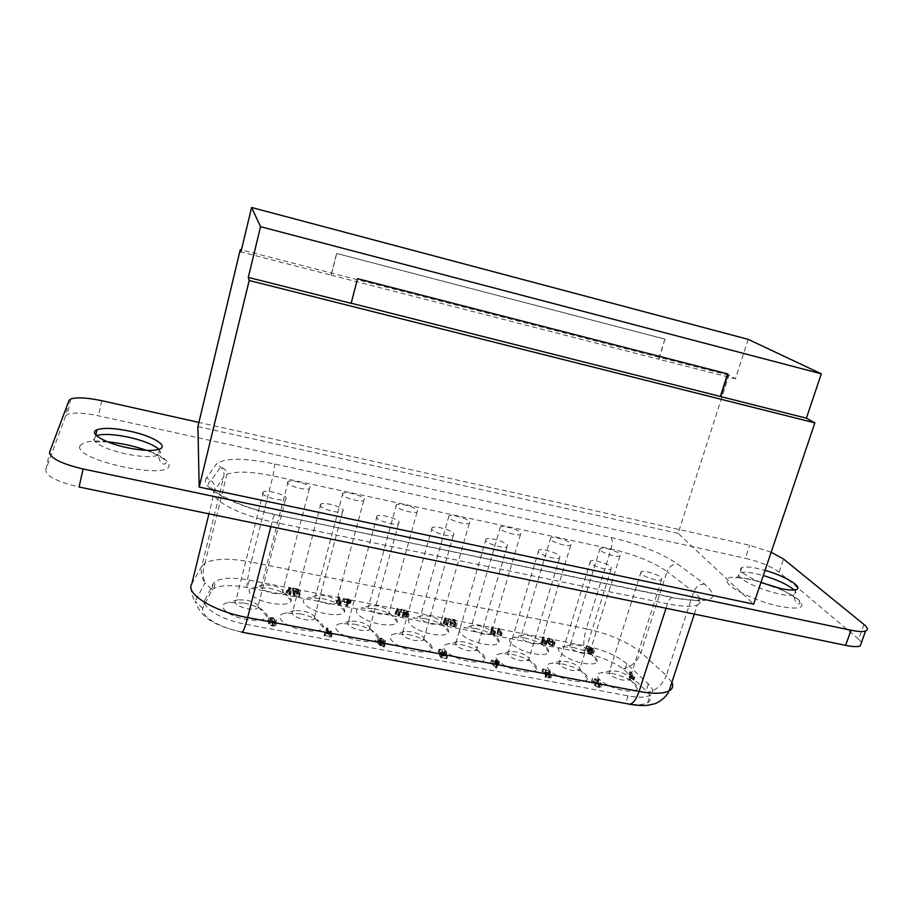 <?xml version="1.0" encoding="UTF-8"?>
<svg xmlns="http://www.w3.org/2000/svg" width="913" height="913" viewBox="0 0 913 913"><rect width="100%" height="100%" fill="white"/><g stroke="black" fill="none" stroke-linecap="round" stroke-linejoin="round"><path stroke-width="0.68" stroke-dasharray="4.57 3.42" d="M748.192 339.351L735.444 378.815L728.962 375.232L678.085 533.352L753.624 604.132M665.235 339.248L336.703 253.472L664.926 339.077L659.015 359.311L735.444 378.815M728.962 375.232L241.431 249.888M336.703 253.472L331.179 275.155L240.952 251.885M331.179 275.155L659.015 359.311M664.926 339.077L658.718 359.129M331.088 275.03L336.6 253.358M197.904 426.611L678.085 533.352M351.128 303.333L357.382 278.511L727.604 373.896M760.94 582.494C744.049 575.327 737.693 570.317 741.881 567.464C744.791 566.517 750.03 566.847 757.596 568.468L765.037 570.363M771.165 552.239L749.687 545.278L198.908 422.399M863.926 624.446L858.665 639.191L861.518 642.33M858.665 639.191L779.086 572.166C771.314 566.505 760.073 561.872 745.35 558.265L749.687 545.278M68.966 400.522L65.588 415.986L67.402 414.365C73.451 412.288 83.779 412.767 98.399 415.792L745.35 558.265M65.588 415.986L45.81 469.773C45.89 476.015 56.971 481.756 79.077 487.017M212.215 589.672L213.939 588.349C220.604 585.107 231.582 584.799 246.875 587.436L584.913 653.103C600.594 656.618 613.319 661.845 623.077 668.807L647.785 692.351C651.346 696.939 651.311 700.374 647.705 702.668C643.665 704.859 636.886 705.178 627.379 703.592L241.466 631.899C219.417 627.767 200.677 616.321 202.743 608.32L212.215 589.672L204.98 582.928L195.154 601.29C191.536 595.858 190.418 590.06 191.798 583.898L201.796 566.186L223.765 476.7L214.566 490.829C215.365 486.971 214.304 483.593 211.382 480.683L206.498 478.013L216.05 464.375C223.799 457.744 243.372 457.618 274.779 463.998L611.128 537.483C639.089 544.08 661.297 552.947 677.754 564.108L704.71 584.194C721.841 599.419 711.569 604.018 673.897 597.969L275.384 514.692C234.059 506.395 198.463 486.834 206.498 478.013M626.752 663.774C617.256 655.808 603.858 649.919 586.557 646.119L249.34 580.12C233.785 577.278 222.578 577.632 215.73 581.17L213.243 583.658L205.037 599.59C200.324 606.94 221.197 619.916 245.54 624.23L628.041 695.889C638.427 697.737 645.776 697.555 650.09 695.352C654.107 692.83 653.525 689.064 648.344 684.042L626.752 663.774L624.709 670.188M524.53 637.97C536.193 640.641 544.08 644.452 548.188 649.428L548.702 652.019C547.321 654.621 542.39 655.203 533.911 653.742C516.496 650.672 502.036 638.758 513.574 637.377L524.53 637.97M425.367 618.637C437.395 621.388 445.099 625.211 448.466 630.13L448.682 632.195C447.119 635.117 441.584 635.779 432.089 634.17C414.411 631.054 401.195 619.607 412.961 618.033L425.367 618.637M354.564 624.184C367.357 627.071 375.232 631.123 378.165 636.361L378.233 638.21C376.418 641.634 370.187 642.478 359.528 640.755C340.64 637.502 327.881 625.394 340.869 623.602L354.564 624.184M299.966 613.741C312.976 616.674 320.737 620.737 323.225 625.93L323.202 627.459C321.273 631.077 314.643 631.99 303.31 630.175C284.308 626.889 272.2 615.065 285.312 613.159L299.966 613.741M374.307 608.686C386.541 611.47 394.142 615.305 397.121 620.189L397.223 621.97C395.557 625.063 389.691 625.77 379.625 624.093C361.822 620.943 349.223 609.747 361.103 608.069L374.307 608.686M572.702 647.363C584.183 649.988 592.149 653.799 596.611 658.809L597.307 661.628C596.018 664.093 591.362 664.63 583.327 663.237C566.06 660.202 550.973 648.07 562.385 646.769L572.702 647.363M611.493 673.326C623.282 675.997 631.648 680.014 636.578 685.401L637.457 688.699C636.167 691.221 631.534 691.814 623.59 690.468C605.49 687.375 589.273 674.022 601.564 672.755L611.493 673.326M408.043 634.409C420.631 637.251 428.608 641.303 431.986 646.575L432.157 648.744C430.457 651.973 424.591 652.761 414.559 651.117C395.808 647.888 382.376 635.516 395.238 633.827L408.043 634.409M244.216 603.082C257.455 606.061 265.09 610.124 267.11 615.282L267.041 616.458C264.998 620.304 257.945 621.262 245.871 619.356C226.766 616.058 215.297 604.532 228.512 602.5L244.216 603.082M322.243 598.54C334.672 601.37 342.17 605.205 344.737 610.044L344.749 611.539C342.98 614.814 336.76 615.567 326.089 613.798C308.183 610.626 296.177 599.693 308.149 597.912L322.243 598.54M269.118 588.177C281.752 591.053 289.147 594.899 291.281 599.704L291.236 600.891C289.364 604.349 282.756 605.148 271.446 603.299C253.449 600.103 242.013 589.433 254.076 587.561L269.118 588.177M562.146 663.888C574.117 666.593 582.391 670.633 586.956 675.985L587.641 679.021C586.249 681.714 581.341 682.353 572.93 680.927C554.659 677.8 539.138 664.675 551.578 663.317L562.146 663.888M460.449 644.43C472.82 647.226 480.911 651.277 484.7 656.584L485.02 659.049C483.422 662.085 477.898 662.827 468.449 661.263C449.847 658.068 435.729 645.423 448.454 643.859L460.449 644.43M475.422 628.395C487.268 631.1 495.063 634.923 498.818 639.876L499.171 642.204C497.699 644.966 492.484 645.582 483.513 644.053C465.95 640.96 452.118 629.274 463.781 627.79L475.422 628.395M511.805 654.256C523.982 657.006 532.153 661.046 536.342 666.376L536.833 669.138C535.338 672.002 530.145 672.687 521.22 671.192C502.778 668.031 487.976 655.146 500.552 653.685L511.805 654.256M542.402 671.569L548.017 673.931L548.245 674.969L545.004 674.935L549.786 676.898L545.05 677.058L550.961 677.914L551.144 677.149L549.044 675.7L549.375 674.193L542.402 671.569L542.79 668.864L548.861 671.203L549.09 672.23L545.848 672.196L550.505 674.593L545.894 674.308L549.478 675.243L551.806 675.164L552 674.399L549.888 672.961L550.208 671.454L543.246 668.841M286.705 592.834L290.402 594.899L289.592 590.289L288.2 590.015L288.93 593.895L286.705 592.834L287.412 590.106L286.762 590.209L291.179 592.058L290.3 587.573L288.907 587.299L289.649 591.156L287.412 590.106M407.597 614.746L403.546 612.315L400.351 611.813L406.057 613.97L406.114 614.803L402.644 614.723L407.084 616.526L402.108 616.515L408.191 617.348L406.639 615.499L408.351 612.087L404.288 609.667L401.047 609.256L406.799 611.322L406.856 612.144L403.386 612.052L407.677 614.187L403.626 614.232L408.944 614.677L407.392 612.84L408.351 612.087M446.423 625.245L447.575 625.359L445.407 620.726L444.095 620.463L445.943 624.446L443.113 623.522L446.423 625.245L447.187 622.598L448.294 622.826L446.16 618.101L444.848 617.839L446.708 621.81L443.866 620.886L447.187 622.598M491.023 662.918L496.227 668.145L492.255 663.671L495.394 664.265L496.695 665.577L496.775 664.527L498.749 664.641L495.177 662.644L495.097 663.683L491.023 662.918L491.856 660.145L496.261 664.995L497.539 665.337L493.088 660.909L496.227 661.503L497.528 662.804L497.608 661.765L499.582 661.868L495.999 659.882L495.919 660.921L491.856 660.145M492.324 629.879L491.034 629.628L493.214 633.645L490.669 632.949L494.869 634.558L492.324 629.879L493.088 627.288L491.833 626.911L493.99 631.031L491.16 630.118L495.611 632.058L493.088 627.288M439.484 655.055L440.5 657.406L446.754 658.741L441.789 657.383L441.025 655.614L445.784 655.911L445.795 654.644L441.63 652.533L438.24 652.156L441.869 653.103L444.608 654.952L439.484 655.055L440.294 652.247L441.31 654.587L447.13 655.945L442.611 654.564L441.846 652.806L446.594 653.103L446.605 651.848L442.44 649.736L439.096 649.223L445.418 652.156L440.294 652.247M339.374 600.012L338.004 599.75L339.1 603.664L336.235 602.717L340.663 604.566L339.374 600.012L340.093 597.33L338.78 596.965L339.83 600.948L336.965 600.012L341.394 601.861L340.093 597.33M455.016 625.85L453.407 626.261L449.847 625.074L453.658 626.775L456.135 626.706L455.347 625.257L449.983 621.844L454.594 622.518L448.032 621.239L455.016 625.85L455.781 623.214L454.172 623.613L450.611 622.438L454.423 624.127L456.899 624.07L456.112 622.62L450.737 619.219L454.571 619.516L448.797 618.615L455.781 623.214M275.441 623.408L275.441 622.495L271.458 620.372L268.239 620.52L267.988 621.639L269.655 623.054L268.308 623.921L272.314 626.067L275.532 625.907L275.886 625.348L274.162 623.91L275.441 623.408L276.194 620.498L276.194 619.585L272.211 617.473L268.662 618.158L270.408 620.144L269.073 621L273.067 623.134L276.297 622.986L276.639 622.426L274.916 620.988L276.194 620.498M396.025 614.187L399.403 615.99L397.623 611.39L396.333 611.025L397.806 615.077L396.025 614.187L396.767 611.516L395.74 611.368L400.156 613.308L398.365 608.731L397.029 608.469L398.547 612.406L396.767 611.516M549.044 644.441L552.308 645.959L554.282 645.457L552.217 642.216L548.975 640.721L547.001 641.2L549.044 644.441L549.843 641.862L554.75 643.323L554.59 641.371L553.004 639.659L548.108 638.198L548.257 640.127L549.843 641.862M542.185 639.625L544.719 643.665L541.911 642.763L546.373 644.704L543.452 639.865L542.219 639.499L542.973 637.057L545.506 641.086L542.699 640.173L547.195 641.987L544.239 637.308L542.973 637.057M586.58 648.481L591.053 650.752L587.162 650.444L587.048 651.106L591.464 653.571L593.553 653.525L593.667 652.863L592.56 651.266L586.112 648.196L587.367 645.948L591.852 648.207L587.961 647.888L588.212 649.075L592.263 651.003L594.363 650.969L593.359 648.721L587.367 645.948M591.989 680.938L599.613 686.256L598.22 686.793L594.466 685.549L598.62 687.398L600.8 687.318L600.959 686.519L593.564 681.76L598.152 682.365L591.989 680.938L592.411 678.256L600.469 683.54L599.076 684.077L595.47 682.958L599.487 684.67L601.667 684.602L600.594 682.833L594.42 679.055L599.008 679.671L592.845 678.245M347.397 603.482L350.569 603.151L347.408 601.347L347.02 602.215L342.455 601.45L346.198 605.684L347.476 606.004L344.064 602.112L347.168 602.717L347.397 603.482L348.127 600.788L351.3 600.457L348.127 598.666L347.75 599.533L343.174 598.757L347.659 603.322L348.218 603.094L344.794 599.43L347.899 600.035L348.127 600.788M629.708 677.777L633.964 679.831L630.21 674.73L628.954 674.342L632.15 678.873L629.708 677.777L630.13 675.164L634.786 677.355L631.043 672.128L629.776 671.877L633.006 676.248L630.541 675.152M497.391 633.862L501.363 635.813L498.772 631.145L497.517 630.769L499.708 634.912L497.391 633.862L497.699 631.26L502.15 633.2L498.749 628.167L500.484 632.298L498.167 631.248M298.95 596.691L294.625 595.367L294.328 593.861L299.396 594.169L299.555 593.199L295.812 591.27L292.377 590.837L298.129 592.914L298.072 593.69L292.936 593.245L294.032 595.744L298.95 596.691L300.217 593.827L295.344 592.628L295.036 591.133L300.377 590.973L296.52 588.554L293.141 588.029L298.95 590.7L293.644 590.517L293.997 592.605L299.669 593.964M379.409 644.007L384.362 644.281L384.464 643.072L380.367 640.949L377.24 641.691L377.811 643.437L380.013 645.48L384.373 646.849L379.409 644.007L380.196 641.166L385.16 641.44L385.457 640.812L381.155 638.119L378.324 638.233L378.598 640.584L380.812 642.615L385.172 643.996L380.196 641.166M327.607 633.394L326.432 633.439L328.075 634.033L329.753 636.315L324.104 635.528L330.86 637.069L331.499 636.84L329.593 634.318L330.871 634.284L329.114 633.679L327.219 631.123L325.838 630.974L327.607 633.394L328.372 630.518L327.208 630.563L328.851 631.145L330.54 633.417L324.88 632.629L332.241 634.147L330.369 631.431L331.636 631.408L329.89 630.803L327.242 627.904L326.614 628.11L328.372 630.518M541.169 641.611L540.736 643.699L533.546 643.813C527.166 642.353 522.921 640.287 520.809 637.639L521.277 635.619L522.658 635.174L528.513 635.505C534.778 636.943 539.001 638.974 541.169 641.611M550.448 539.275L550.779 537.677C553.849 536.091 568.799 540.542 571.013 543.714L570.716 545.358C567.658 546.978 552.479 542.413 550.448 539.275M441.036 622.095L440.386 623.99L432.294 624.161C425.698 622.643 421.555 620.578 419.854 617.964L420.528 616.138L422.046 615.636L428.676 615.978C435.136 617.45 439.267 619.493 441.036 622.095M448.42 517.294L448.979 515.868C452.323 514.11 468.243 518.721 469.818 521.905L469.293 523.377C465.961 525.158 449.789 520.433 448.42 517.294M370.119 627.904L369.24 629.856C367.414 630.803 364.378 630.894 360.156 630.141C353.148 628.555 348.914 626.364 347.454 623.579L348.344 621.707L350.17 621.091L357.485 621.411C364.367 622.974 368.578 625.143 370.119 627.904M376.361 517.317L377.137 515.868C380.972 513.871 398.148 518.778 399.289 522.19L398.525 523.697C394.713 525.717 377.252 520.695 376.361 517.317M314.917 617.359L313.969 619.185C312.006 620.189 308.777 620.304 304.291 619.516C297.147 617.896 292.982 615.704 291.783 612.931L292.731 611.185L294.648 610.535L302.477 610.865C309.473 612.44 313.627 614.609 314.917 617.359M320.007 505.346L320.862 503.999C324.868 501.899 342.717 506.898 343.425 510.321L342.58 511.725C338.597 513.848 320.463 508.724 320.007 505.346M389.463 612.041L388.721 613.833L380.128 614.038C373.428 612.497 369.343 610.432 367.859 607.841L368.612 606.118L370.199 605.581L377.263 605.924C383.837 607.419 387.899 609.462 389.463 612.041M395.831 505.962L396.482 504.627C399.974 502.789 416.454 507.48 417.686 510.664L417.058 512.056C413.578 513.916 396.847 509.112 395.831 505.962M589.798 651.083L589.478 653.263L582.699 653.366C576.411 651.916 572.12 649.851 569.826 647.191L570.18 645.08L571.492 644.658L577.005 644.989C583.167 646.404 587.436 648.435 589.798 651.083M599.955 549.946L600.172 548.268C603.105 546.75 617.622 551.132 620.132 554.294L619.961 556.028C617.04 557.558 602.283 553.084 599.955 549.946M629.65 677.503L630.107 679.226L629.388 679.98L622.712 680.117C616.252 678.633 611.744 676.465 609.188 673.6L609.507 671.192L616.229 671.066C622.563 672.504 627.037 674.65 629.65 677.503M640.983 573.558L641.131 571.641C644.19 570.089 658.821 574.574 661.651 577.952L661.548 579.915C658.501 581.501 643.631 576.89 640.983 573.558M424.168 638.233L423.392 640.298L414.867 640.561C407.963 638.986 403.672 636.806 401.982 633.999L402.781 632.001L404.516 631.431L411.364 631.75C418.131 633.291 422.399 635.448 424.168 638.233M431.518 529.038L432.203 527.486C435.866 525.591 452.437 530.407 453.966 533.808L453.316 535.417C449.664 537.346 432.819 532.416 431.518 529.038M258.55 606.586L257.546 608.275C255.446 609.359 251.999 609.485 247.218 608.651C239.948 607.008 235.851 604.805 234.915 602.066L235.908 600.457L237.905 599.761L246.305 600.081C253.426 601.69 257.5 603.858 258.55 606.586M262.419 493.1L263.332 491.867C267.52 489.665 286.111 494.766 286.351 498.19L285.449 499.479C281.284 501.716 262.396 496.489 262.419 493.1M336.851 601.793L336.041 603.47C334.226 604.395 331.179 604.474 326.9 603.698C320.086 602.135 316.058 600.069 314.802 597.501L315.624 595.892L317.29 595.322L324.823 595.664C331.499 597.193 335.516 599.236 336.851 601.793M342.17 494.401L342.9 493.157C346.541 491.228 363.636 496.021 364.47 499.206L363.762 500.495C360.144 502.447 342.786 497.551 342.17 494.401M283.167 591.339L282.3 592.891C280.371 593.884 277.13 593.975 272.576 593.153C265.649 591.567 261.689 589.501 260.673 586.945L261.529 585.461L263.275 584.856L271.309 585.199C278.1 586.751 282.06 588.794 283.167 591.339M287.39 482.589L288.177 481.448C291.977 479.428 309.735 484.312 310.158 487.496L309.381 488.695C305.604 490.738 287.584 485.739 287.39 482.589M579.823 667.985L580.166 669.571L579.413 670.37L572.325 670.519C565.763 669.024 561.301 666.855 558.95 663.991L559.407 661.685L566.539 661.526C572.987 662.998 577.415 665.143 579.823 667.985M590.232 562.773L590.528 560.936C593.724 559.304 608.777 563.869 611.322 567.247L611.059 569.141C607.875 570.796 592.583 566.117 590.232 562.773M477.122 648.356L476.449 650.535L468.437 650.752C461.658 649.211 457.299 647.02 455.382 644.201L456.078 642.09L457.733 641.565L464.146 641.885C470.8 643.391 475.125 645.548 477.122 648.356M485.533 540.519L486.093 538.875C489.596 537.072 505.619 541.786 507.514 545.187L506.977 546.898C503.485 548.724 487.211 543.886 485.533 540.519M491.593 631.944L491.046 633.942L483.422 634.09C476.928 632.595 472.74 630.529 470.834 627.904L471.405 625.976L472.854 625.496L479.085 625.827C485.442 627.288 489.619 629.331 491.593 631.944M499.936 528.399L500.392 526.881C503.599 525.215 519.006 529.745 520.924 532.918L520.501 534.482C517.317 536.171 501.659 531.537 499.936 528.399M528.992 658.273L529.232 659.722L528.444 660.556L520.912 660.738C514.236 659.22 509.831 657.04 507.696 654.199L508.279 651.985L509.842 651.494L515.856 651.802C522.407 653.297 526.778 655.443 528.992 658.273M538.419 551.76L538.864 550.014C542.208 548.302 557.717 552.947 559.943 556.337L559.543 558.14C556.211 559.874 540.45 555.115 538.419 551.76M542.756 672.162L543.589 669.423M541.9 671.74L542.744 669.001M545.46 672.664L546.305 669.937M548.017 673.931L548.861 671.203M548.371 674.524L549.215 671.785M546.864 675.027L547.709 672.288M545.506 674.775L546.351 672.025M545.004 674.935L545.848 672.196M545.86 675.358L546.704 672.619M547.218 675.62L548.062 672.87M549.786 676.898L550.63 674.148M548.279 677.4L549.124 674.65M545.552 676.887L546.396 674.136M545.05 677.058L545.894 674.308M545.906 677.48L546.75 674.73M548.633 677.994L549.478 675.243M551.144 677.149L552 674.399M549.044 675.7L549.888 672.961M549.729 674.775L550.573 672.048M549.375 674.193L550.208 671.454M545.118 672.082L545.951 669.355M286.043 592.948L286.762 590.209M286.271 593.165L286.99 590.426M289.193 594.671L289.912 591.932M289.798 594.911L290.517 592.172M290.46 594.797L291.179 592.058M289.592 590.289L290.3 587.573M288.85 589.912L289.558 587.196M288.2 590.015L288.907 587.299M288.93 593.895L289.649 591.156M287.207 593.005L287.915 590.266M407.392 614.232L408.145 611.584M406.639 615.499L407.392 612.84M408.431 616.789L409.172 614.129M405.577 617.428L406.331 614.757M402.884 616.903L403.626 614.232M402.108 616.515L402.85 613.844M402.679 616.389L403.42 613.719M405.372 616.914L406.125 614.244M407.084 616.526L407.837 613.867M404.756 615.373L405.509 612.703M403.42 615.111L404.162 612.44M402.644 614.723L403.386 612.052M403.215 614.597L403.957 611.938M404.55 614.86L405.304 612.201M406.262 614.483L407.004 611.824M406.057 613.97L406.799 611.322M403.74 612.817L404.493 610.169M401.069 612.292L401.811 609.644M400.305 611.915L401.047 609.256M400.875 611.79L401.617 609.142M403.546 612.315L404.288 609.667M447.028 625.485L447.792 622.837M443.376 623.739L444.14 621.102M443.113 623.522L443.866 620.886M443.661 623.396L444.414 620.76M444.152 623.556L444.905 620.92M445.943 624.446L446.708 621.81M444.095 620.463L444.848 617.839M444.631 620.338L445.384 617.713M445.407 620.726L446.16 618.101M447.575 625.359L448.34 622.712M490.566 663.158L491.388 660.396M495.428 667.78L496.261 664.995M496.227 668.145L497.06 665.36M496.752 667.962L497.585 665.178M496.672 667.86L497.505 665.075M492.255 663.671L493.088 660.909M495.394 664.265L496.227 661.503M495.85 665.143L496.683 662.382M496.695 665.577L497.528 662.804M497.243 665.406L498.064 662.633M496.775 664.527L497.608 661.765M498.201 664.801L499.023 662.028M498.749 664.641L499.582 661.868M497.893 664.208L498.715 661.446M496.478 663.945L497.3 661.183M496.021 663.066L496.843 660.304M495.177 662.644L495.999 659.882M494.641 662.804L495.462 660.042M495.097 663.683L495.919 660.921M491.536 629.502L492.301 626.9M494.869 634.558L495.645 631.933M494.355 634.683L495.131 632.07M493.75 634.455L494.526 631.83M490.669 632.949L491.445 630.324M490.384 632.732L491.16 630.118M490.897 632.595L491.673 629.981M491.388 632.755L492.164 630.141M493.214 633.645L493.99 631.031M491.034 629.628L491.799 627.037M441.333 657.828L442.154 655.009M440.5 657.406L441.31 654.587M446.309 658.764L447.13 655.945M446.788 658.593L447.61 655.774M446.058 658.182L446.868 655.363M441.789 657.383L442.611 654.564M441.025 655.614L441.846 652.806M443.159 656.013L443.969 653.206M446.046 655.226L446.856 652.418M445.795 654.644L446.605 651.848M441.63 652.533L442.44 649.736M438.811 651.996L439.621 649.2M438.24 652.156L439.039 649.36M439.062 652.578L439.872 649.771M441.869 653.103L442.679 650.307M444.346 654.37L445.156 651.574M444.608 654.952L445.418 652.156M442.885 655.431L443.695 652.624M440.066 654.895L440.876 652.087M338.62 599.636L339.339 596.942M340.663 604.566L341.394 601.861M340.035 604.68L340.766 601.975M339.442 604.44L340.172 601.735M336.475 602.934L337.205 600.229M336.235 602.717L336.965 600.012M344.749 611.539L336.851 602.58L337.582 599.898M337.354 602.763L338.084 600.058M339.1 603.664L339.83 600.948M338.004 599.75L338.723 597.056M453.407 626.261L454.172 623.613M454.434 625.348L455.199 622.712M448.203 621.399L448.956 618.774M448.032 621.239L448.797 618.615M448.568 621.114L449.333 618.489M453.818 622.13L454.571 619.516M454.594 622.518L455.359 619.893M454.069 622.643L454.822 620.018M449.983 621.844L450.737 619.219M455.347 625.257L456.112 622.62M456.34 626.124L457.105 623.488M453.658 626.775L454.423 624.127M449.961 625.2L450.725 622.552M449.847 625.074L450.611 622.438M450.383 624.937L451.148 622.301M451.022 625.177L451.787 622.54M270.168 618.443L272.302 618.033L274.779 619.87L272.645 620.292L270.168 618.443L269.415 621.354L271.549 620.931L273.934 622.21L273.809 623.1L271.88 623.202L269.415 621.354M270.579 621.285L272.725 620.851L275.133 622.141L272.987 622.563L270.579 621.285L269.826 624.207L271.971 623.773L274.151 625.382L272.222 625.496L269.826 624.207M271.549 620.931L272.302 618.033M273.934 622.21L274.687 619.299M274.014 622.78L274.779 619.87M271.88 623.202L272.645 620.292M269.495 621.924L270.248 619.014M271.971 623.773L272.725 620.851M274.368 625.063L275.133 622.141M272.222 625.496L272.987 622.563M275.441 622.495L276.194 619.585M274.162 623.91L274.916 620.988M275.886 625.348L276.639 622.426M272.314 626.067L273.067 623.134M268.308 623.921L269.073 621M269.655 623.054L270.408 620.144M267.988 621.639L268.742 618.729M267.908 621.068L268.662 618.158M271.458 620.372L272.211 617.473M395.534 614.027L396.276 611.356M397.806 615.077L398.547 612.406M396.288 611.128L397.029 608.469M396.858 611.002L397.6 608.355M397.623 611.39L398.365 608.731M399.403 615.99L400.156 613.308M398.821 616.115L399.563 613.433M398.216 615.876L398.97 613.194M395.215 614.369L395.957 611.699M394.952 614.152L395.694 611.482M549.523 640.378L549.078 639.226L550.094 638.678L552.205 639.842L553.769 642.284L552.764 642.843L549.523 640.378L548.736 642.957L548.291 641.793L549.306 641.246L551.418 642.41L552.753 645.388L548.736 642.957M549.306 641.246L550.094 638.678M548.291 641.793L549.078 639.226M551.418 642.41L552.205 639.842M552.536 643.699L553.324 641.12M552.981 644.863L553.769 642.284M551.966 645.423L552.764 642.843M549.854 644.247L550.642 641.668M552.308 645.959L553.095 643.368M547.458 642.706L548.257 640.127M547.001 641.2L547.789 638.632M548.975 640.721L549.763 638.164M552.217 642.216L553.004 639.659M553.803 643.939L554.59 641.371M554.282 645.457L555.07 642.878M544.719 643.665L545.506 641.086M542.664 639.488L543.44 636.92M543.452 639.865L544.239 637.308M546.408 644.578L547.195 641.987M545.917 644.715L546.716 642.124M545.323 644.475L546.111 641.896M542.208 642.98L542.995 640.39M541.911 642.763L542.699 640.173M542.39 642.626L543.178 640.036M542.87 642.775L543.669 640.196M589.467 649.326L589.182 648.413L592.297 648.744L593.142 650.444L589.467 649.326L588.668 651.882L588.383 650.958L591.498 651.289L592.332 653L588.668 651.882M588.303 651.346L589.102 648.801M589.627 650.923L590.426 648.378M591.498 651.289L592.297 648.744M592.423 652.612L593.222 650.056M591.099 653.035L591.898 650.478M587.858 648.926L588.657 646.381M586.112 648.196L586.911 645.662M586.557 648.059L587.344 645.525M588.132 648.584L588.931 646.05M592.56 651.266L593.359 648.721M593.667 652.863L594.477 650.307M591.464 653.571L592.263 651.003M587.413 651.631L588.212 649.075M587.048 651.106L587.846 648.55M589.239 650.398L590.038 647.853M591.053 650.752L591.852 648.207M591.738 681.303L592.594 678.599M591.521 681.109L592.377 678.416M598.905 685.686L599.761 682.981M599.613 686.256L600.469 683.54M598.22 686.793L599.076 684.077M595.607 685.629L596.463 682.913M594.934 685.366L595.79 682.65M594.466 685.549L595.322 682.821M594.614 685.686L595.47 682.958M598.62 687.398L599.487 684.67M600.959 686.519L601.815 683.814M599.738 685.537L600.594 682.833M593.564 681.76L594.42 679.055M597.695 682.536L598.551 679.831M598.152 682.365L599.008 679.671M597.296 681.943L598.152 679.249M348.161 603.87L348.892 601.176M347.168 602.717L347.899 600.035M344.064 602.112L344.794 599.43M347.476 605.798L348.218 603.094M347.533 605.878L348.264 603.173M346.929 606.027L347.659 603.322M346.198 605.684L346.94 602.979M342.443 601.621L343.174 598.928M343.003 601.439L343.722 598.745M347.02 602.215L347.75 599.533M346.803 601.462L347.522 598.78M347.408 601.347L348.127 598.666M348.161 601.735L348.892 599.054M348.389 602.489L349.12 599.795M349.793 602.763L350.524 600.069M350.569 603.151L351.3 600.457M349.941 603.265L350.672 600.571M348.538 602.991L349.268 600.298M348.766 603.744L349.496 601.051M629.262 677.937L630.107 675.312M629.593 678.165L630.438 675.54M632.892 679.751L633.736 677.126M633.519 680.002L634.364 677.366M633.964 679.831L634.809 677.206M630.21 674.73L631.043 672.128M629.365 674.33L630.198 671.717M628.931 674.49L629.776 671.877M632.15 678.873L633.006 676.248M630.21 677.937L631.043 675.312M496.889 633.999L497.665 631.385M497.163 634.215L497.95 631.602M500.256 635.71L501.032 633.097M500.849 635.95L501.636 633.337M501.363 635.813L502.15 633.2M498.772 631.145L499.537 628.555M497.984 630.757L498.749 628.167M497.482 630.894L498.247 628.292M499.708 634.912L500.484 632.298M497.882 634.021L498.658 631.408M299.498 596.554L300.217 593.827M294.032 595.744L294.751 593.005M293.278 595.344L293.997 592.605M292.879 593.336L293.587 590.608M293.518 593.222L294.237 590.494M296.303 593.758L297.022 591.042M298.231 593.416L298.95 590.7M298.129 592.914L298.848 590.197M295.892 591.761L296.611 589.045M293.13 591.225L293.838 588.508M292.377 590.837L293.096 588.12M293.027 590.722L293.735 588.006M295.812 591.27L296.52 588.554M299.555 593.199L300.263 590.483M299.658 593.69L300.377 590.973M296.428 594.272L297.147 591.544M294.328 593.861L295.036 591.133M294.625 595.367L295.344 592.628M298.836 596.189L299.555 593.45M379.956 640.572L379.66 638.769L381.349 638.689L384.008 640.538L379.956 640.572L379.169 643.425L378.69 641.976L380.561 641.519L383.026 642.798L383.026 643.745L379.169 643.425M378.69 641.976L379.477 639.134M380.561 641.519L381.349 638.689M383.026 642.798L383.814 639.956M383.22 643.368L384.008 640.538M381.337 643.836L382.136 640.983M381.531 644.407L382.319 641.565M380.847 645.229L381.645 642.375M383.928 646.53L384.727 643.676M384.373 646.849L385.172 643.996M383.745 647.009L384.544 644.156M383.072 646.815L383.859 643.962M380.013 645.48L380.812 642.615M377.811 643.437L378.598 640.584M377.24 641.691L378.028 638.86M380.367 640.949L381.155 638.119M384.464 643.072L385.252 640.23M384.658 643.642L385.457 640.812M327.071 633.291L327.847 630.415M325.838 630.974L326.614 628.11M326.477 630.769L327.242 627.904M327.219 631.123L327.995 628.258M329.114 633.679L329.89 630.803M330.027 633.85L330.803 630.974M330.871 634.284L331.636 631.408M329.593 634.318L330.369 631.431M330.86 637.069L331.636 634.181M324.914 635.95L325.69 633.063M324.104 635.528L324.88 632.629M324.777 635.368L325.553 632.481M329.753 636.315L330.54 633.417M328.075 634.033L328.851 631.145M327.219 633.862L327.995 630.986M326.432 633.439L327.208 630.563M779.086 572.166L783.548 559.041M793.329 589.25C796.467 591.978 796.809 593.849 794.367 594.854C791.537 595.812 786.401 595.516 778.949 593.964C761.876 589.787 749.128 584.434 740.717 577.895C738.024 575.361 737.83 573.638 740.123 572.702C743.045 571.732 748.283 572.052 755.85 573.661L763.291 575.544M729.179 584.902C722.822 577.278 729.567 575.35 749.413 579.104C770.686 584.24 787.12 591.133 798.704 599.773C806.362 607.727 800.05 609.93 779.759 606.392C760.7 602.409 736.62 592.092 729.179 584.902M79.945 445.943C84.795 439.906 100.407 439.438 126.781 444.54C152.733 450.76 166.839 457.584 169.076 465.014C171.324 480.831 73.302 460.186 79.945 445.943M704.71 584.194C699.62 583.966 695.946 586.557 693.652 591.944L666.319 675.449L640.983 652.521C627.87 641.885 609.61 633.964 586.214 628.783L611.082 548.998C612.543 543.589 612.555 539.754 611.128 537.483M623.077 668.807C631.739 666.65 637.696 661.217 640.983 652.521L667.038 571.572C653.343 562.054 634.695 554.522 611.082 548.998L272.987 475.913C251.463 471.473 236.102 470.937 226.881 474.304L223.765 476.7C224.541 472.98 223.525 469.739 220.729 466.942L216.05 464.375M584.913 653.103C583.008 646.655 583.441 638.541 586.214 628.783L251.143 562.043L272.987 475.913L274.779 463.998M673.897 597.969L693.298 600.172L698.913 600.012C701.937 598.791 697.258 601.701 697.327 604.931C702.679 602.386 701.458 598.061 693.652 591.944L667.038 571.572C669.229 566.357 672.801 563.869 677.754 564.108M275.384 514.692L673.349 597.524C671.203 596.782 669.24 598.871 667.46 603.801L272.097 521.757C237.814 514.932 208.107 498.532 214.566 490.829L208.94 513.836M694.314 614.095L697.327 604.931C691.677 607.031 681.726 606.654 667.46 603.801L666.022 608.252M246.875 587.436C247.161 580.999 248.576 572.542 251.143 562.043C229.825 558.06 214.464 558.414 205.037 563.081L226.881 474.304C227.234 471.348 225.18 468.894 220.729 466.942L211.051 480.717C198.749 485.568 235.794 507.057 275.258 514.316C274.596 513.848 273.546 516.336 272.097 521.757L270.853 526.63M205.037 563.081L201.796 566.186C200.461 572.12 201.522 577.701 204.98 582.928L203.793 578.762C202.686 573.558 203.108 568.331 205.037 563.081M213.243 583.658L211.496 590.7M249.34 580.12L247.457 587.55M330.164 634.421L330.951 631.545M331.499 636.84L332.275 633.953M205.037 599.59L203.234 606.86M245.54 624.23L243.486 632.287M628.041 695.889L625.667 703.284M648.344 684.042L646.199 690.627M586.557 646.119L584.4 653.012M671.877 682.342L666.319 675.449C662.884 684.43 656.709 690.068 647.785 692.351M627.379 703.592L629.696 704.231M241.466 631.899L242.207 632.253M202.743 608.32L195.154 601.29C201.716 619.642 216.735 625.964 241.591 632.138M158.988 449.344L160.734 452.62L158.246 455.21C151.9 457.424 141.07 457.002 125.743 453.944C104.812 448.865 93.982 443.57 93.263 438.057L96.401 435.569M45.81 469.773L49.656 452.003M101.765 400.716L98.399 415.792M741.881 567.464L740.123 572.702C737.156 579.447 734.006 577.895 736.072 577.906C741.379 577.587 749.687 579.059 761.008 582.311M796.193 589.536L794.367 594.854C793.157 601.279 798.521 604.794 799.172 603.835C800.621 603.253 800.073 601.793 797.528 599.43C792.883 595.447 785.328 591.339 774.863 587.127M213.939 588.349L215.73 581.17M541.432 642.969L548.702 652.019M550.779 537.677L521.277 635.619M441.139 623.18L448.682 632.195M448.979 515.868L420.528 616.138M370.13 628.874L378.233 638.21M377.137 515.868L348.344 621.707M314.894 618.158L323.202 627.459M320.862 503.999L292.731 611.185M389.509 612.977L397.223 621.97M396.482 504.627L368.612 606.118M590.152 652.567L597.307 661.628M600.172 548.268L570.18 645.08M630.107 679.226L637.457 688.699M641.131 571.641L609.507 671.192M424.248 639.374L432.157 648.744M432.203 527.486L402.781 632.001M258.493 607.202L267.041 616.458M263.332 491.867L235.908 600.457M342.9 493.157L315.624 595.892M283.133 591.955L291.236 600.891M288.177 481.448L261.529 585.461M580.166 669.571L587.641 679.021M590.528 560.936L559.407 661.685M477.271 649.657L485.02 659.049M486.093 538.875L456.078 642.09M491.765 633.165L499.171 642.204M500.392 526.881L471.405 625.976M529.232 659.722L536.833 669.138M538.864 550.014L508.279 651.985M549.09 672.23L548.245 674.969M545.05 674.787L545.894 672.048M550.505 674.593L549.66 677.343M545.095 676.91L545.94 674.159M550.961 677.914L551.806 675.164M549.523 675.54L550.368 672.801M541.945 671.591L542.79 668.864M290.402 594.899L291.121 592.149M288.246 589.935L288.953 587.207M286.1 592.857L286.808 590.118M407.358 615.294L408.111 612.634M408.191 617.348L408.944 614.677M402.154 616.412L402.907 613.73M407.677 614.187L406.936 616.857M402.69 614.62L403.443 611.95M406.856 612.144L406.114 614.803M400.351 611.813L401.092 609.154M443.159 623.408L443.912 620.772M444.14 620.349L444.893 617.724M447.53 625.473L448.294 622.826M496.706 668.122L497.539 665.337M497.197 665.554L498.019 662.781M498.703 664.778L499.525 662.016M494.686 662.667L495.519 659.905M490.543 662.929L491.365 660.167M494.823 634.672L495.611 632.058M490.429 632.606L491.194 629.993M491.068 629.514L491.833 626.911M446.754 658.741L447.564 655.922M445.784 655.911L446.594 653.103M438.297 652.019L439.096 649.223M445.247 652.544L444.437 655.351M439.541 654.918L440.351 652.11M340.617 604.668L341.348 601.952M336.281 602.626L337.011 599.921M338.05 599.647L338.78 596.965M455.644 623.568L454.879 626.204M448.078 621.125L448.842 618.5M454.56 622.632L455.313 620.007M456.135 626.706L456.899 624.07M449.892 624.96L450.657 622.324M274.562 620.189L273.809 623.1M270.374 618.124L269.62 621.034M274.916 622.461L274.151 625.382M270.796 620.954L270.031 623.876M275.201 623.625L275.954 620.714M275.532 625.907L276.297 622.986M268.673 623.351L269.426 620.429M268.239 620.52L268.993 617.622M396.333 611.025L397.075 608.366M399.358 616.092L400.099 613.422M394.998 614.05L395.74 611.368M549.306 638.712L548.519 641.28M553.54 642.809L552.753 645.388M548.108 638.198L547.321 640.766M554.75 643.323L553.963 645.902M542.219 639.499L543.007 636.932M546.373 644.704L547.161 642.113M541.945 642.638L542.733 640.047M589.182 648.413L588.383 650.958M593.142 650.444L592.332 653M586.135 648.07L586.933 645.537M593.553 653.525L594.363 650.969M587.162 650.444L587.961 647.888M600.377 684.02L599.51 686.736M594.5 685.389L595.356 682.673M600.8 687.318L601.667 684.602M598.129 682.525L598.985 679.82M591.567 680.961L592.411 678.256M347.476 606.004L348.218 603.288M342.455 601.45L343.174 598.757M346.849 601.37L347.579 598.688M350.512 603.242L351.243 600.56M348.72 603.847L349.451 601.153M633.942 679.991L634.786 677.355M628.954 674.342L629.799 671.728M629.285 677.788L630.13 675.164M501.328 635.939L502.104 633.325M497.517 630.769L498.293 628.178M496.923 633.873L497.699 631.26M299.453 596.668L300.172 593.929M292.936 593.245L293.644 590.517M298.779 590.973L298.072 593.69M292.434 590.745L293.141 588.029M299.396 594.169L300.103 591.441M379.66 638.769L378.872 641.611M383.825 640.903L383.026 643.745M384.316 646.986L385.103 644.133M377.537 641.074L378.324 638.233M384.362 644.281L385.16 641.44M325.873 630.792L326.649 627.927M330.803 634.398L331.579 631.522M331.465 637.046L332.241 634.147M324.172 635.402L324.948 632.515M326.5 633.325L327.265 630.438M647.705 702.668L650.09 695.352M159.684 449.082L158.246 455.21C159.649 461.795 161.818 464.717 164.751 463.964L165.607 463.656C167.638 460.666 161.259 456.238 146.468 450.349M107.723 441.892L93.457 441.915L95.831 434.999M70.758 398.992L67.402 414.365M263.275 584.856L254.076 587.561M611.059 569.141L579.413 670.37M453.316 535.417L423.392 640.298M560.902 661.217L551.578 663.317M237.905 599.761L228.512 602.5M472.854 625.496L463.781 627.79M559.543 558.14L528.444 660.556M404.516 631.431L395.238 633.827M422.046 615.636L412.961 618.033M398.525 523.697L369.24 629.856M457.733 641.565L448.454 643.859M570.716 545.358L540.736 643.699M370.199 605.581L361.103 608.069M610.923 670.758L601.564 672.755M342.58 511.725L313.969 619.185M469.293 523.377L440.386 623.99M522.658 635.174L513.574 637.377M571.492 644.658L562.385 646.769M506.977 546.898L476.449 650.535M309.381 488.695L282.3 592.891M509.842 651.494L500.552 653.685M417.058 512.056L388.721 613.833M661.548 579.915L629.388 679.98M285.449 499.479L257.546 608.275M619.961 556.028L589.478 653.263M520.501 534.482L491.046 633.942M350.17 621.091L340.869 623.602M363.762 500.495L336.041 603.47M317.29 595.322L308.149 597.912M294.648 610.535L285.312 613.159"/><path stroke-width="1.37" d="M241.431 249.888L240.29 249.591L240.952 251.885L251.589 207.491L748.192 339.351L821.312 373.816L260.547 226.686L248.29 277.392L351.128 303.333L357.519 278.67L728.026 373.999L720.768 396.584L806.396 418.188L821.312 373.816M248.29 277.392L249.181 280.485L199.182 487.074L753.624 604.132L814.875 422.89L806.396 418.188M199.182 487.074L197.904 426.611L240.29 249.591M351.163 303.196L720.768 396.584M249.181 280.485L814.875 422.89M727.604 373.896L720.38 396.356M260.547 226.686L251.589 207.491M765.037 570.363C785.043 575.943 803.771 587.242 796.193 589.536C793.374 590.46 788.239 590.14 780.786 588.577L760.94 582.494M127.169 447.69C104.333 442.953 87.933 432.967 97.006 429.749C103.66 427.558 114.65 428.049 129.977 431.221C152.117 435.866 168.825 445.692 159.684 449.082C153.35 451.239 142.508 450.771 127.169 447.69M861.518 642.33L860.206 645.993C857.444 646.963 852.582 646.746 845.632 645.354L79.077 487.017L83.083 468.985C60.931 463.667 49.793 458.006 49.656 452.003L68.966 400.522L70.758 398.992C76.783 397.064 87.123 397.634 101.765 400.716L198.908 422.399M83.083 468.985L851.007 630.221L845.632 645.354M771.165 552.239L783.548 559.041L863.926 624.446C867.829 627.688 868.377 629.879 865.57 631.009C862.819 631.91 857.969 631.648 851.007 630.221M763.291 575.544C776.803 579.641 786.812 584.206 793.329 589.25M208.94 513.836L191.798 583.898C184.905 593.633 213.722 611.527 247.64 617.587L639.089 691.438C653.24 693.971 663.237 693.8 669.069 690.901C666.501 697.452 657.634 703.17 654.518 703.809L648.264 705.201C643.209 705.817 637.023 705.498 629.696 704.231M671.877 682.342C673.577 686.051 672.641 688.904 669.069 690.901L694.314 614.095M242.207 632.253L627.87 703.877C631.91 705.19 635.653 701.047 639.089 691.438L666.022 608.252M241.591 632.138C242.824 632.971 244.844 628.121 247.64 617.587L270.853 526.63M96.401 435.569C103.363 433.664 114.102 434.211 128.607 437.213C143.387 440.602 153.521 444.654 158.988 449.344M865.57 631.009L860.206 645.993M774.863 587.127L761.008 582.311M146.468 450.349C133.869 445.955 120.95 443.136 107.723 441.892M97.006 429.749L95.831 434.999"/></g></svg>
